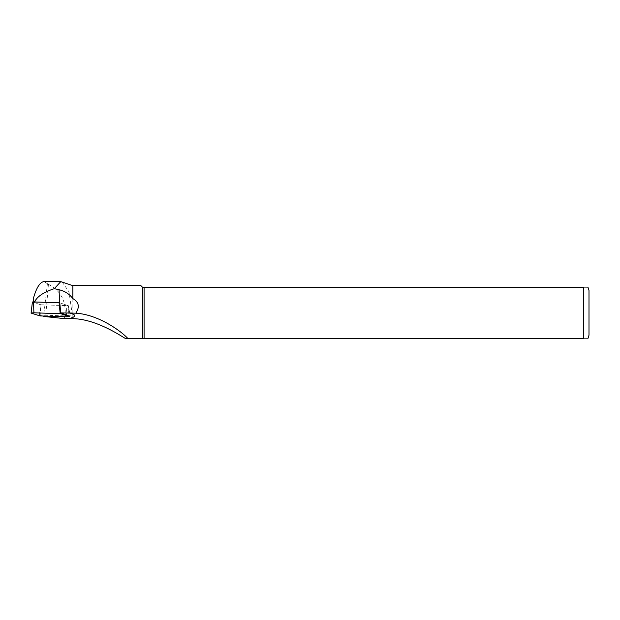 <?xml version="1.0" encoding="UTF-8"?>
<svg xmlns="http://www.w3.org/2000/svg" width="620" height="620" viewBox="0 0 620 620"><rect width="100%" height="100%" fill="white"/><g stroke="black" fill="none" stroke-linecap="round" stroke-linejoin="round"><path stroke-width="0.46" stroke-dasharray="3.1 2.33" d="M59.722 302.816A29.264 3.061 0 0 1 59.574 302.816L33.085 302.142L40.936 304.784L39.936 315.069L42.741 316.006M44.02 281.612L48.43 284.34C59.915 290.23 65.503 299.739 65.201 312.86L64.201 318.587M69.207 316.037L39.936 315.069M62.062 281.844L68.975 291.849L72.052 313.03M72.052 313.743L72.052 317.711M72.842 317.401L72.842 314.053M72.842 313.053L72.842 285.657M140.918 285.657L142.592 287.331L583.42 287.331C589.976 287.331 589.976 287.331 583.42 287.331L583.42 338.388L144.088 338.388L144.088 287.331M144.088 338.388L142.592 338.388L142.592 287.331M589 290.54L589 335.18M583.42 338.388C589.976 338.388 589.976 338.388 583.42 338.388M70.293 316.076L69.735 313.046M69.727 313.007L68.371 305.691L40.936 304.784M40.075 315.921L41.16 304.792L67.913 305.551L59.76 302.824L68.371 305.691M31.101 313.092L32.403 302.033L40.44 304.714L39.355 315.844M41.16 304.792L40.44 304.714M33.728 297.259L33.147 302.188M47.422 283.635L43.594 316.293M48.43 284.34L45.632 316.642M65.201 312.86L72.052 312.86M66.363 316.789L66.774 305.637M69.068 315.665L67.874 305.521M59.83 302.847L60.837 312.922M67.913 305.551L69.161 315.696"/><path stroke-width="0.93" d="M33.108 301.917L33.728 297.259C33.457 298.329 33.403 301.994 34.922 301.32C37.495 296.313 43.966 292.09 54.335 288.656L59.078 289.765C64.798 291.051 69.386 293.996 72.842 298.592C78.934 302.134 79.91 307.009 75.772 313.201L69.587 313.007A28.001 2.929 0 0 1 60.76 312.899L69.207 316.037M33.728 297.259C36.712 287.238 40.145 282.022 44.02 281.612L60.783 281.612L72.842 285.657L72.842 298.592M42.741 316.006L43.594 316.293A8.269 0.868 180 0 0 45.632 316.642L64.201 318.587L69.022 318.587C76.438 316.735 76.624 314.875 69.579 313.007M60.76 312.899L59.76 302.824A29.264 3.061 0 0 1 59.722 302.816M72.052 313.03L72.052 313.743M72.052 317.711L72.052 318.649L72.842 318.649L72.842 317.401M54.335 288.656L60.783 281.612M72.842 314.053L72.842 313.053M72.842 318.649C92.961 319.052 113.817 331.243 125.186 338.388L583.42 338.388L583.42 287.331C589.976 287.331 589.976 287.331 583.42 287.331L142.592 287.331L142.592 338.388L127.782 338.388C119.296 329.398 96.596 314.309 75.772 313.201M142.592 287.331L140.918 285.657L72.842 285.657M144.088 287.331L144.088 338.388M587.985 338.388L589 335.18L589 290.54L587.985 287.331M583.42 338.388C589.976 338.388 589.976 338.388 583.42 338.388M127.782 338.388L125.186 338.388M69.022 318.587L72.052 318.649M32.403 302.033L31.101 313.092L40.075 315.921L66.363 316.789L69.169 316.495L60.915 313.743L33.906 312.798L33.495 301.917L59.76 302.824M31 313.022L33.906 312.798M32.356 302.002L33.495 301.917M59.078 289.765L59.574 302.8M34.922 301.32L34.945 301.971M69.169 316.495L69.068 315.665M60.837 312.922L60.915 313.743M60.194 313.673L59.109 302.769M69.161 315.696L69.269 316.564"/></g></svg>
